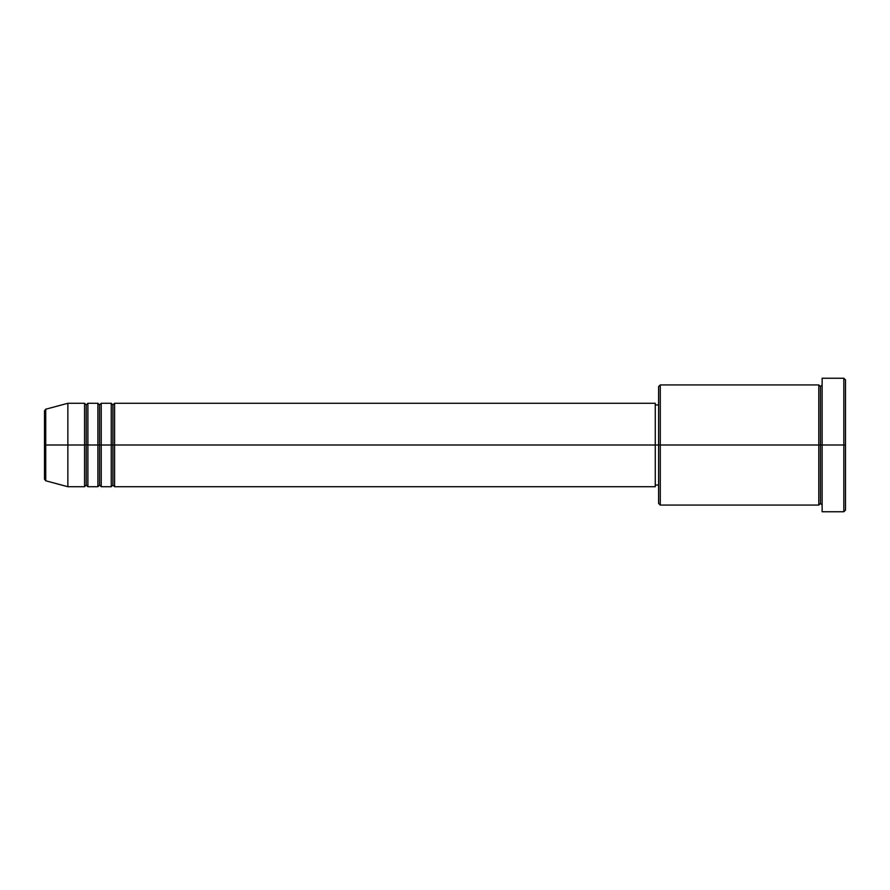 <?xml version="1.0" encoding="UTF-8"?>
<svg xmlns="http://www.w3.org/2000/svg" width="890" height="890" viewBox="0 0 890 890"><rect width="100%" height="100%" fill="white"/><g stroke="black" fill="none" stroke-linecap="round" stroke-linejoin="round"><path stroke-width="1.33" d="M44.5 445L44.5 479.176L44.5 445L44.5 479.176L45.735 480.789L45.735 445L45.735 480.789L45.735 445L44.5 445L44.5 410.824L44.5 445L67.862 445L45.735 445L45.735 409.211L45.735 445L45.735 409.211L44.5 410.824L44.5 445M822.138 505.075L820.469 503.406L818.8 505.075L818.8 384.925L818.8 445L820.469 445L820.469 386.594L820.469 445L820.469 386.594L820.469 445L822.138 445L822.138 511.75L822.138 378.25L822.138 445L843.831 445L843.831 511.75L843.831 445L845.5 445L845.5 379.919L845.5 510.081L845.5 445L660.269 445L660.269 505.075L660.269 445L655.263 445L655.263 486.719L655.263 445L114.588 445L114.588 403.281L114.588 445L112.919 445L112.919 404.95L112.919 445L111.25 445L111.25 403.281L111.25 445L101.237 445L101.237 403.281L101.237 445L99.569 445L99.569 404.95L99.569 445L97.9 445L97.9 403.281L97.9 445L87.888 445L87.888 403.281L87.888 445L86.219 445L86.219 404.95L86.219 445L84.55 445L84.55 403.281L84.55 445L67.862 445L67.862 486.719L67.862 445L84.55 445L84.55 403.281L67.862 403.281L67.862 445L67.862 403.281L45.735 409.211M114.588 486.719L112.919 485.05L111.25 486.719L111.25 445L112.919 445L112.919 404.95L112.919 485.05L112.919 445L112.919 485.05L112.919 445L114.588 445L114.588 486.719L655.263 486.719M101.237 486.719L99.569 485.05L97.9 486.719L97.9 445L99.569 445L99.569 404.95L99.569 485.05L99.569 445L99.569 485.05L99.569 445L101.237 445L101.237 486.719L111.25 486.719M87.888 486.719L86.219 485.05L84.55 486.719L84.55 445L86.219 445L86.219 404.95L86.219 485.05L86.219 445L86.219 485.05L86.219 445L87.888 445L87.888 486.719L97.9 486.719M84.55 403.281L86.219 404.95L87.888 403.281L87.888 445L97.9 445L97.9 403.281L99.569 404.95L101.237 403.281L101.237 445L111.25 445L111.25 403.281L112.919 404.95L114.588 403.281L114.588 445L655.263 445L655.263 403.281L655.263 445L658.6 445L658.6 503.406L658.6 386.594L658.6 445L818.8 445L818.8 384.925L660.269 384.925L660.269 445L660.269 384.925L658.6 386.594M843.831 445L843.831 378.25L843.831 445M818.8 445L818.8 505.075L818.8 445M820.469 445L820.469 503.406L820.469 445M84.55 445L84.55 486.719L84.55 445M87.888 445L87.888 486.719L87.888 445M97.9 445L97.9 486.719L97.9 445M101.237 445L101.237 486.719L101.237 445M111.25 445L111.25 486.719L111.25 445M114.588 445L114.588 486.719L114.588 445M818.8 505.075L660.269 505.075L658.6 503.406M822.138 511.75L843.831 511.75L845.5 510.081M818.8 384.925L820.469 386.594L822.138 384.925M658.6 485.05L655.263 485.05M84.55 486.719L67.862 486.719L45.735 480.789M97.9 403.281L87.888 403.281M845.5 379.919L843.831 378.25L822.138 378.25M658.6 404.95L655.263 404.95M655.263 403.281L114.588 403.281M111.25 403.281L101.237 403.281"/></g></svg>
